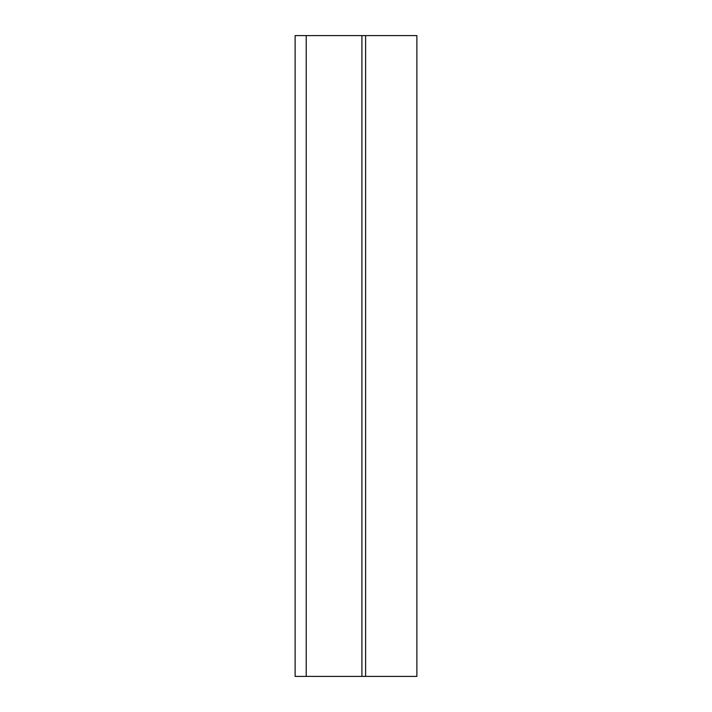 <?xml version="1.0" encoding="UTF-8"?>
<svg xmlns="http://www.w3.org/2000/svg" width="712" height="712" viewBox="0 0 712 712"><rect width="100%" height="100%" fill="white"/><g stroke="black" fill="none" stroke-linecap="round" stroke-linejoin="round"><path stroke-width="1.07" d="M365.612 35.6L365.612 676.4L416.876 676.4L416.876 35.6L295.124 35.6L295.124 676.4L306.222 676.4L306.222 35.6M365.612 676.4L306.222 676.4M361.91 676.4L361.91 35.6"/></g></svg>
